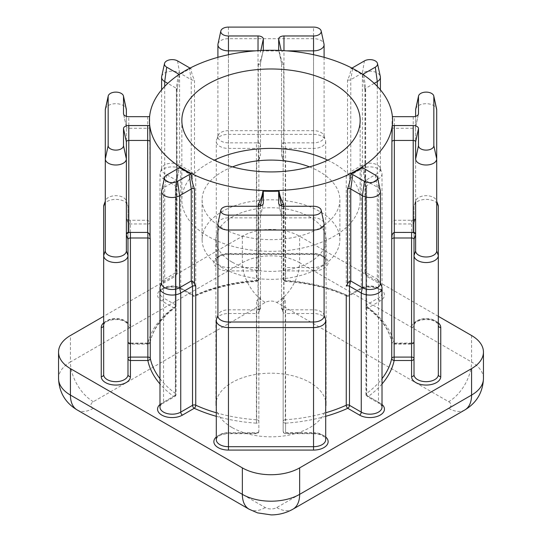 <?xml version="1.0" encoding="UTF-8"?>
<svg xmlns="http://www.w3.org/2000/svg" width="542" height="542" viewBox="0 0 542 542"><rect width="100%" height="100%" fill="white"/><g stroke="black" fill="none" stroke-linecap="round" stroke-linejoin="round"><path stroke-width="0.41" stroke-dasharray="2.71 2.03" d="M327.734 160.161A89.152 51.47 180 0 1 334.041 163.474A89.152 51.47 180 0 1 360.152 199.869A89.152 51.47 180 0 1 305.119 247.423A89.152 51.47 180 0 1 207.959 236.265A89.152 51.47 180 0 1 181.848 199.869A89.152 51.47 180 0 1 214.266 160.161M222.288 267.694A68.888 39.776 180 0 1 202.112 239.571A68.888 39.776 180 0 1 244.638 202.823A68.888 39.776 180 0 1 319.712 211.448A68.888 39.776 180 0 1 339.888 239.571A68.888 39.776 180 0 1 297.362 276.318A68.888 39.776 180 0 1 222.288 267.694M309.496 166.882A68.888 39.776 180 0 1 319.712 171.739A68.888 39.776 180 0 1 339.888 199.869A68.888 39.776 180 0 1 297.362 236.61A68.888 39.776 180 0 1 222.288 227.992A68.888 39.776 180 0 1 202.112 199.869A68.888 39.776 180 0 1 232.504 166.882M232.03 427.509A55.115 31.822 180 0 1 215.885 405.009A55.115 31.822 180 0 1 249.909 375.613A55.115 31.822 180 0 1 309.97 382.51A55.115 31.822 180 0 1 326.115 405.009A55.115 31.822 180 0 1 292.091 434.406A55.115 31.822 180 0 1 232.03 427.509M232.03 262.071A55.115 31.822 180 0 1 215.885 239.571A55.115 31.822 180 0 1 249.909 210.174A55.115 31.822 180 0 1 309.97 217.071A55.115 31.822 180 0 1 326.115 239.571A55.115 31.822 180 0 1 292.091 268.967A55.115 31.822 180 0 1 232.03 262.071M325.708 416.317A124.003 71.591 180 0 1 285.587 423.166L285.587 432.651A2.432 1.402 180 0 1 283.873 432.238A2.432 1.402 180 0 1 283.154 431.249L283.154 302.063L283.154 431.249A2.432 2.432 0 0 0 285.587 433.681L313.547 433.681L313.547 432.651L285.587 432.651L285.587 313.533L313.547 313.533A12.154 7.019 180 0 1 322.144 315.593A12.154 7.019 180 0 1 325.457 319.136M103.928 204.984A12.154 7.019 180 0 1 112.343 199.68A12.154 7.019 180 0 1 124.43 201.441A12.154 7.019 180 0 1 127.736 204.984A12.154 7.019 180 0 1 127.987 206.4L127.987 222.545A2.432 1.402 0 0 0 128.041 222.83A2.432 1.402 0 0 0 128.705 223.541A2.432 1.402 0 0 0 130.419 223.948L147.858 223.948L147.858 343.066L130.419 343.066L130.419 344.095L130.419 343.648L147.858 343.648A124.003 71.591 180 0 1 173.609 307.754L161.828 300.952A14.587 8.421 180 0 1 161.828 289.042A14.587 8.421 180 0 1 182.458 289.042L194.239 295.844A124.003 71.591 180 0 1 256.413 280.973L256.413 270.905L228.453 270.905A14.587 8.421 180 0 1 213.86 262.484A14.587 8.421 180 0 1 228.453 254.062L313.547 254.062A14.587 8.421 180 0 1 323.865 256.529A14.587 8.421 180 0 1 327.029 265.709A14.587 8.421 180 0 1 313.547 270.905L313.547 267.518A12.154 7.019 0 0 0 325.708 260.499A12.154 7.019 0 0 0 322.144 255.539A12.154 7.019 0 0 0 313.547 253.48L228.453 253.48A12.154 7.019 0 0 0 216.292 260.499A12.154 7.019 0 0 0 228.453 267.518L256.413 267.518L256.413 270.905A2.432 1.985 -0 0 0 258.846 268.92L258.846 149.809L258.846 268.92A2.432 1.402 180 0 0 256.413 267.518L256.413 148.406L228.453 148.406A12.154 7.019 180 0 1 216.292 141.387A12.154 7.019 180 0 1 216.543 139.965A12.154 7.019 180 0 1 228.453 134.369L313.547 134.369A12.154 7.019 180 0 1 322.144 136.421A12.154 7.019 180 0 1 325.457 139.965A12.154 7.019 180 0 1 325.708 141.387A12.154 7.019 180 0 1 313.547 148.406L285.587 148.406A2.432 1.402 0 0 0 283.154 149.809L283.154 278.988L283.154 149.809L281.535 145.175A4.051 2.337 180 0 1 285.587 142.837L313.547 142.837A10.535 6.084 0 0 0 324.089 136.753A10.535 6.084 0 0 0 323.872 135.52A10.535 6.084 0 0 0 321 132.451A10.535 6.084 0 0 0 313.547 130.669L228.453 130.669A10.535 6.084 0 0 0 218.128 135.52A10.535 6.084 0 0 0 217.911 136.753A10.535 6.084 0 0 0 228.453 142.837L258.033 142.837L258.033 50.853L255.357 50.853M313.547 270.905L285.587 270.905L285.587 280.973A124.003 71.591 180 0 1 347.761 295.844L359.542 289.042A14.587 8.421 180 0 1 380.172 289.042A14.587 8.421 180 0 1 380.172 300.952L368.391 307.754A124.003 71.591 180 0 1 394.142 343.648L394.142 343.066A2.432 1.402 180 0 1 392.422 342.652A2.432 1.402 180 0 1 391.731 341.826A121.571 70.189 0 0 0 366.48 306.637L366.48 187.525L365.484 185.405L365.484 90.182L364.522 87.465L362.49 74.898A121.571 70.189 0 0 0 356.961 71.49A121.571 70.189 0 0 0 351.06 68.299C350.559 72.791 349.373 76.625 347.503 79.803A2.432 1.402 0 0 0 350.755 79.708L362.408 72.974A10.535 6.084 180 0 1 377.307 72.974A10.535 6.084 180 0 1 380.315 76.517M283.154 278.988A2.432 1.985 -0 0 0 285.587 280.973L285.302 280.383A2.432 1.402 180 0 1 283.873 279.984A2.432 1.402 180 0 1 283.154 278.988A2.432 2.432 0 0 0 285.424 281.413C308.249 283.053 328.696 287.938 346.751 296.067A2.432 1.226 -65.5 0 1 346.257 294.963A121.571 70.189 0 0 0 285.302 280.383L285.302 161.265L283.717 159.775L283.717 64.552L281.738 61.117L279.076 51.084A121.571 70.189 0 0 0 262.924 51.084C262.24 55.86 260.695 60.345 258.283 64.552A2.432 1.402 0 0 0 260.445 63.326A2.432 1.402 0 0 0 260.465 63.15L260.465 155.134L260.465 63.15L263.216 50.413M281.535 205.926L281.535 216.454A2.432 1.402 0 0 0 281.555 216.624A2.432 1.402 0 0 0 282.247 217.444A2.432 1.402 0 0 0 283.967 217.857L313.547 217.857A10.535 6.084 180 0 1 321 219.639A10.535 6.084 180 0 1 324.001 223.182M126.367 116.34L126.367 126.869A2.432 1.402 0 0 0 126.388 127.038A2.432 1.402 0 0 0 127.079 127.858A2.432 1.402 0 0 0 128.8 128.271L147.675 128.271A2.432 1.402 0 0 0 150.087 127.038A2.432 1.402 0 0 0 150.093 127.011L150.093 127.038M105.378 109.03A10.535 6.084 180 0 1 112.418 104.03A10.535 6.084 180 0 1 123.285 105.487A10.535 6.084 180 0 1 126.286 109.03M286.643 50.853L283.967 50.853L283.967 142.837A2.432 1.402 0 0 0 281.535 144.24L281.535 63.15A2.432 1.402 0 0 0 281.555 63.326A2.432 1.402 0 0 0 282.247 64.146A2.432 1.402 0 0 0 283.717 64.552M217.999 44.01A10.535 6.084 180 0 1 228.453 38.685L313.547 38.685A10.535 6.084 180 0 1 321 40.467A10.535 6.084 180 0 1 324.001 44.01M260.465 205.553L260.465 297.538L259.753 297.619L258.283 299.38L258.283 206.265M278.839 203.968L281.535 216.454L281.535 308.432A2.432 1.402 0 0 0 282.247 309.428A2.432 1.402 0 0 0 283.967 309.841L283.967 206.272M123.671 114.382L126.367 126.869L126.367 218.853A2.432 1.402 0 0 0 127.079 219.842A2.432 1.402 0 0 0 128.8 220.255L130.419 220.255A4.051 2.337 180 0 1 127.553 219.571A4.051 2.337 180 0 1 126.455 218.385A4.051 2.337 180 0 1 126.367 217.911L126.367 201.773A10.535 6.084 0 0 0 126.15 200.54A10.535 6.084 0 0 0 123.285 197.471A10.535 6.084 0 0 0 112.811 195.947A10.535 6.084 0 0 0 105.514 200.54A10.535 6.084 0 0 0 105.297 201.773L105.297 250.905M324.089 315.925A10.535 6.084 0 0 0 323.872 314.692A10.535 6.084 0 0 0 321 311.623A10.535 6.084 0 0 0 313.547 309.841L285.587 309.841A4.051 2.337 180 0 1 282.721 309.157A4.051 2.337 180 0 1 281.616 307.971A4.051 2.337 180 0 1 281.535 307.497L281.535 205.553M281.535 308.432L281.535 307.497L283.154 312.131A2.432 1.402 0 0 0 283.209 312.416A2.432 1.402 0 0 0 283.873 313.127A2.432 1.402 0 0 0 285.587 313.533L285.587 309.841L283.967 309.841M377.307 86.408L377.307 173.562A10.535 6.084 0 0 0 380.396 169.26A10.535 6.084 0 0 0 380.179 168.034A10.535 6.084 0 0 0 377.307 164.958A10.535 6.084 0 0 0 362.408 164.958L350.755 171.692L350.755 79.708L352.774 67.635M347.503 79.803L347.503 175.025L346.257 175.845A2.432 1.402 0 0 0 349.475 175.737L361.263 168.928A12.154 7.019 180 0 1 378.458 168.928A12.154 7.019 180 0 1 381.764 172.478A12.154 7.019 180 0 1 382.015 173.894A12.154 7.019 180 0 1 378.458 178.86L366.67 185.662A2.432 1.402 0 0 0 365.958 186.651A2.432 1.402 0 0 0 366.006 186.936A2.432 1.402 0 0 0 366.48 187.525M278.784 50.413L281.535 63.15L281.535 155.134L283.717 159.775M281.542 155.263L283.154 159.876A2.432 1.402 0 0 0 283.209 160.154A2.432 1.402 0 0 0 283.873 160.866A2.432 1.402 0 0 0 285.302 161.265M260.458 297.45L258.846 302.063L258.846 431.249L258.846 302.063A2.432 1.402 0 0 0 258.127 301.074A2.432 1.402 0 0 0 256.698 300.668L258.283 299.38M105.297 109.789L105.297 158.921M103.678 206.4L103.678 374.651M415.714 109.03A10.535 6.084 180 0 1 422.753 104.03A10.535 6.084 180 0 1 433.62 105.487A10.535 6.084 180 0 1 436.622 109.03M392.374 116.469A5.291 3.056 180 0 1 392.3 116.455L391.907 127.011A2.432 1.402 0 0 0 391.913 127.038L391.731 222.715A2.432 1.402 0 0 0 391.758 222.83A2.432 1.402 0 0 0 392.422 223.541A2.432 1.402 0 0 0 394.142 223.948L411.581 223.948A2.432 1.402 0 0 0 413.959 222.83A2.432 1.402 0 0 0 414.013 222.545L414.013 206.4A12.154 7.019 180 0 1 414.264 204.984A12.154 7.019 180 0 1 422.679 199.68A12.154 7.019 180 0 1 434.765 201.441A12.154 7.019 180 0 1 438.072 204.984M391.913 127.038L391.913 127.038A2.432 1.402 0 0 0 392.604 127.858A2.432 1.402 0 0 0 394.325 128.271L413.2 128.271A2.432 1.402 0 0 0 415.612 127.038A2.432 1.402 0 0 0 415.633 126.869L415.633 116.34M436.703 109.789L436.703 201.773A10.535 6.084 0 0 0 436.486 200.54A10.535 6.084 0 0 0 433.62 197.471A10.535 6.084 0 0 0 423.146 195.947A10.535 6.084 0 0 0 415.849 200.54A10.535 6.084 0 0 0 415.633 201.773L415.633 126.869L418.329 114.382M380.172 300.952A2.432 1.402 60 0 1 378.458 297.971L378.458 178.86L377.307 173.562L365.532 180.391L366.67 185.662L366.67 304.773A2.432 1.402 60 0 0 368.391 307.754A2.432 1.558 -53.8 0 1 366.954 307.727C380.85 318.079 389.122 329.556 391.758 342.151A2.432 2.432 0 0 0 394.142 344.095L411.581 344.095L411.581 343.648L394.142 343.648A2.432 1.972 -11.6 0 1 391.758 342.151A2.432 1.972 -11.6 0 1 391.731 341.826L391.731 222.715L391.961 221.929L394.325 220.255L394.325 116.686M415.633 109.789L415.633 158.921M415.633 201.773L414.013 206.4L414.013 341.663L414.013 222.545L415.633 217.911A4.051 2.337 180 0 1 415.545 218.385A4.051 2.337 180 0 1 411.581 220.255L394.325 220.255M283.717 206.265L283.717 299.38L285.302 300.668A2.432 1.402 0 0 0 283.154 302.063L281.535 297.538M362.49 167.343L363.851 174.49L365.484 178.521A2.432 1.402 0 0 0 364.942 179.402A2.432 1.402 0 0 0 364.962 179.578A2.432 1.402 0 0 0 365.654 180.398L377.307 187.125A10.535 6.084 180 0 1 380.315 190.669M365.484 178.521L365.484 273.744L366.48 274.415A2.432 1.402 0 0 0 365.958 275.289A2.432 1.402 0 0 0 366.006 275.566A2.432 1.402 0 0 0 366.67 276.278L378.458 283.08A12.154 7.019 180 0 1 381.764 286.63M392.571 121.117A121.571 70.189 0 0 0 392.3 116.455M217.999 223.182A10.535 6.084 180 0 1 228.453 217.857L258.033 217.857L258.033 309.841L228.453 309.841A10.535 6.084 0 0 0 218.128 314.692A10.535 6.084 0 0 0 217.911 315.925M258.033 309.841A2.432 1.402 0 0 0 260.465 308.432L260.465 307.497A4.051 2.337 180 0 1 260.384 307.971A4.051 2.337 180 0 1 256.413 309.841L256.413 313.533A2.432 1.402 0 0 0 258.791 312.416A2.432 1.402 0 0 0 258.846 312.131L260.465 307.497L260.465 297.538M126.367 218.853L126.367 217.911L127.987 222.545L127.987 325.518A2.432 1.985 180 0 0 130.419 327.503L130.419 343.648A2.432 1.985 180 0 1 127.987 341.663A2.432 2.432 0 0 0 130.419 344.095L147.858 344.095L147.858 343.648A2.432 1.972 11.6 0 0 150.242 342.151C152.878 329.556 161.15 318.079 175.046 307.727A2.432 1.558 53.8 0 1 173.609 307.754A2.432 1.402 -60 0 0 175.33 304.773L175.33 185.662L163.542 178.86A12.154 7.019 180 0 1 159.985 173.894A12.154 7.019 180 0 1 160.236 172.478A12.154 7.019 180 0 1 168.657 167.173A12.154 7.019 180 0 1 180.737 168.928L192.525 175.737A2.432 1.402 0 0 0 195.743 175.845L194.497 175.025L194.497 79.803C192.627 76.618 191.441 72.784 190.94 68.299A121.571 70.189 0 0 0 179.51 74.898L177.478 87.465L176.516 90.182A2.432 1.402 0 0 0 177.038 89.477A2.432 1.402 0 0 0 177.058 89.301A2.432 1.402 0 0 0 176.346 88.305L167.79 83.366M283.967 142.837L285.587 142.837L285.587 267.518L313.547 267.518L313.547 54.708M281.535 144.24L281.535 155.134M258.283 64.552L258.283 159.775L256.698 161.265A2.432 1.402 0 0 0 258.791 160.154A2.432 1.402 0 0 0 258.846 159.876L260.465 155.134M176.516 90.182L176.516 185.405L175.52 187.525A2.432 1.402 0 0 0 175.994 186.936A2.432 1.402 0 0 0 176.042 186.651A2.432 1.402 0 0 0 175.33 185.662L176.468 180.391L176.346 88.305L178.196 75.114M127.987 341.663A2.432 1.402 180 0 0 128.705 342.652A2.432 1.402 180 0 0 130.419 343.066L130.419 220.255L147.858 220.269L147.858 223.948A2.432 1.402 0 0 0 150.242 222.83A2.432 1.402 0 0 0 150.269 222.715L149.7 116.455A121.571 70.189 0 0 0 149.429 121.117M175.52 187.525L175.52 306.637A121.571 70.189 0 0 0 150.269 341.826L150.269 222.715L147.858 220.269M160.236 286.63A12.154 7.019 180 0 1 163.542 283.08L175.33 276.278A2.432 1.402 0 0 0 175.994 275.566A2.432 1.402 0 0 0 176.042 275.289A2.432 1.402 0 0 0 175.52 274.415L176.516 273.744L176.516 178.521L178.149 174.49L179.51 167.343M126.367 250.905L126.367 141.841M260.465 144.24A2.432 1.402 0 0 0 258.033 142.837M256.413 142.837A4.051 2.337 180 0 1 260.465 145.175L258.846 149.809A2.432 1.402 0 0 0 256.413 148.406L256.413 142.837M438.322 316.325L299.651 236.265A40.521 23.394 0 0 0 242.349 236.265L103.678 316.325M415.633 141.841L415.633 250.905M413.2 116.686L413.2 220.255L411.581 220.255L411.581 343.066L394.142 343.066L394.142 220.269M413.2 220.255A2.432 1.402 0 0 0 415.633 218.853M438.322 206.4L438.322 255.533M414.013 239.395L414.013 374.651M438.322 374.651L438.322 325.518A12.154 7.019 0 0 0 434.765 320.559A12.154 7.019 0 0 0 421.513 319.035A12.154 7.019 0 0 0 414.013 325.518C414.366 319.631 428.837 317.68 435.267 321.67C437.231 322.836 438.248 324.123 438.322 325.518M380.396 283.412A10.535 6.084 0 0 0 380.179 282.186A10.535 6.084 0 0 0 377.307 279.11L365.654 272.382L365.654 180.398L363.635 168.332M365.484 273.744L364.942 272.463L365.654 272.382M127.987 374.651L127.987 239.395M126.367 109.789L126.367 201.773L127.987 206.4L127.987 325.518A12.154 7.019 0 0 0 124.43 320.559A12.154 7.019 0 0 0 111.178 319.035A12.154 7.019 0 0 0 103.678 325.518C104.03 319.631 118.502 317.68 124.931 321.67C126.896 322.836 127.919 324.123 127.987 325.518M216.543 319.136A12.154 7.019 180 0 1 228.453 313.533L256.413 313.533L256.413 423.166A124.003 71.591 180 0 1 216.292 416.317M362.49 74.898A5.291 3.056 180 0 1 362.855 74.478M351.88 68.055A5.291 3.056 180 0 1 351.06 68.299M374.21 83.366L365.654 88.305A2.432 1.402 0 0 0 364.942 89.301A2.432 1.402 0 0 0 364.962 89.477A2.432 1.402 0 0 0 365.484 90.182M279.076 51.084A5.291 3.056 180 0 1 278.744 50.413M263.256 50.413A5.291 3.056 180 0 1 262.924 51.084M190.94 68.299A5.291 3.056 180 0 1 190.12 68.055M179.145 74.478A5.291 3.056 180 0 1 179.51 74.898M161.685 76.517A10.535 6.084 180 0 1 168.725 71.524A10.535 6.084 180 0 1 179.592 72.974L191.245 79.708A2.432 1.402 0 0 0 194.497 79.803M177.573 60.907L179.592 72.974L179.592 164.958L191.38 171.78L194.497 175.025M191.38 171.78L192.525 175.737L192.525 294.848L180.737 288.046L180.737 168.928L179.592 164.958A10.535 6.084 0 0 0 169.118 163.433A10.535 6.084 0 0 0 161.821 168.034A10.535 6.084 0 0 0 161.604 169.26A10.535 6.084 0 0 0 164.693 173.562L176.346 180.29M161.685 190.669A10.535 6.084 180 0 1 164.693 187.125L176.346 180.398A2.432 1.402 0 0 0 177.038 179.578A2.432 1.402 0 0 0 177.058 179.402A2.432 1.402 0 0 0 176.516 178.521M166.712 175.059L164.693 187.125L164.693 279.11L176.468 272.321L177.058 272.463L176.516 273.744M176.468 272.321L175.33 276.278L175.33 395.396L163.542 402.198L163.542 283.08L164.693 279.11A10.535 6.084 0 0 0 161.821 282.186A10.535 6.084 0 0 0 161.604 283.412M260.465 308.432L260.465 205.926M258.283 159.775L260.458 155.263M347.503 175.025L350.755 171.692M365.532 180.391L364.942 182.356L365.484 185.405M176.516 185.405L177.058 182.356L176.468 180.391M283.717 299.38C282.761 297.917 282.043 297.273 281.542 297.45M260.837 50.514L260.465 52.256A2.432 1.402 0 0 0 258.033 50.853L258.033 50.67M283.967 50.67L283.967 50.853A2.432 1.402 0 0 0 281.535 52.256L281.163 50.514M258.033 206.272L258.033 217.857A2.432 1.402 0 0 0 260.445 216.624A2.432 1.402 0 0 0 260.465 216.454L263.161 203.968M285.587 270.905L285.587 267.518A2.432 1.402 180 0 0 283.873 267.931A2.432 1.402 180 0 0 283.154 268.92A2.432 1.985 -0 0 0 285.587 270.905M258.846 278.988A2.432 1.985 -0 0 1 256.413 280.973L256.576 281.413A2.432 2.432 0 0 0 258.846 278.988A2.432 1.402 180 0 1 258.127 279.984A2.432 1.402 180 0 1 256.698 280.383L256.576 281.413C233.751 283.053 213.304 287.938 195.249 296.067A2.432 1.226 65.5 0 1 194.239 295.844A2.432 1.402 120 0 1 193.027 295.966A2.432 2.432 0 0 0 195.249 296.067A2.432 1.226 65.5 0 0 195.743 294.963L195.743 175.845M175.52 306.637A2.432 1.558 53.8 0 1 175.046 307.727A2.432 2.432 0 0 0 176.042 305.769A2.432 1.402 180 0 1 175.52 306.637M150.269 341.826A2.432 1.972 11.6 0 1 150.242 342.151A2.432 2.432 0 0 1 147.858 344.095L147.858 343.066A2.432 1.402 180 0 0 149.578 342.652A2.432 1.402 180 0 0 150.269 341.826M414.013 341.663A2.432 2.432 0 0 1 411.581 344.095L411.581 343.066A2.432 1.402 180 0 0 413.295 342.652A2.432 1.402 180 0 0 414.013 341.663A2.432 1.985 180 0 1 411.581 343.648L411.581 327.503A14.587 8.421 180 0 1 420.585 319.726A14.587 8.421 180 0 1 436.486 321.548A14.587 8.421 180 0 1 438.322 322.849M382.015 383.966A124.003 71.591 180 0 1 368.391 396.385A2.432 1.558 53.8 0 1 366.48 393.533A121.571 70.189 0 0 0 382.015 378.689M216.292 412.767A121.571 70.189 0 0 0 256.698 419.786L256.413 423.166A2.432 1.985 -0 0 0 258.846 421.181A2.432 1.402 180 0 0 258.127 420.186A2.432 1.402 180 0 0 256.698 419.786L256.698 300.668M285.302 300.668L285.302 419.786A2.432 1.402 180 0 0 283.873 420.186A2.432 1.402 180 0 0 283.154 421.181A2.432 1.985 -0 0 0 285.587 423.166L285.302 419.786A121.571 70.189 0 0 0 325.708 412.767M258.846 431.249A2.432 1.402 180 0 1 258.127 432.238A2.432 1.402 180 0 1 256.413 432.651L228.453 432.651L228.453 433.681L256.413 433.681A2.432 2.432 0 0 0 258.846 431.249A2.432 1.985 -0 0 1 256.413 433.234L228.453 433.234A14.587 8.421 180 0 0 216.292 437.001M325.708 437.001A14.587 8.421 180 0 0 323.865 435.7A14.587 8.421 180 0 0 313.547 433.234L285.587 433.234A2.432 1.985 -0 0 1 283.154 431.249M313.547 433.234L313.547 433.681C318.926 434.203 321.962 434.921 322.653 435.822C324.617 436.994 325.634 438.275 325.708 439.67A12.154 7.019 0 0 0 322.144 434.704A12.154 7.019 0 0 0 313.547 432.651L313.547 206.272M103.678 322.849A14.587 8.421 180 0 1 126.15 321.548A14.587 8.421 180 0 1 130.419 327.503M365.958 186.651L365.958 305.769A2.432 2.432 0 0 0 366.954 307.727A2.432 1.558 -53.8 0 1 366.48 306.637A2.432 1.402 180 0 1 365.958 305.769A2.432 1.402 180 0 1 366.67 304.773L378.458 297.971A12.154 7.019 0 0 0 382.015 293.012A12.154 7.019 0 0 0 378.458 288.046A12.154 7.019 0 0 0 361.263 288.046L349.475 294.848L349.475 175.737L350.62 171.78M128.8 220.255L128.8 116.686M359.542 289.042A2.432 1.402 -120 0 0 360.762 289.157A2.432 1.402 -120 0 0 361.263 288.046L361.263 168.928L362.408 164.958L362.408 72.974L364.427 60.907M313.547 254.062L313.547 27.1M366.48 274.415L366.48 393.533A2.432 1.402 180 0 0 365.958 394.4A2.432 2.432 0 0 0 367.171 396.507A2.432 1.402 -60 0 1 366.67 395.396L366.67 276.278L365.532 272.321M346.257 175.845L346.257 286.095M256.698 161.265L256.698 280.383A121.571 70.189 0 0 0 195.743 294.963A2.432 1.402 180 0 1 192.525 294.848A2.432 1.402 120 0 0 193.027 295.966L181.238 289.157A2.432 1.402 120 0 0 182.458 289.042M159.985 378.689A121.571 70.189 0 0 0 175.52 393.533L175.52 274.415M159.985 404.488A14.587 8.421 180 0 1 161.828 403.187L173.609 396.385A124.003 71.591 180 0 1 159.985 383.966M380.172 403.187A2.432 1.402 -60 0 1 378.96 403.309L367.171 396.507A2.432 1.402 -60 0 0 368.391 396.385L380.172 403.187A14.587 8.421 180 0 1 382.015 404.488M471.581 335.525L471.581 361.995L299.651 262.735L299.651 236.265M242.349 236.265L242.349 262.735L70.419 361.995L70.419 335.525M448.661 401.703A8.103 4.682 180 0 1 448.661 408.322L276.732 507.583A8.103 4.682 180 0 1 265.268 507.583L93.339 408.322A8.103 4.682 180 0 1 93.339 401.703L265.268 302.443A8.103 4.682 180 0 1 276.732 302.443L448.661 401.703A32.418 18.719 120 0 0 471.581 361.995A40.521 23.394 0 0 1 483.45 378.54M93.339 401.703A32.418 18.719 -120 0 1 70.419 361.995A40.521 23.394 0 0 0 58.55 378.54M276.732 302.443A32.418 18.719 120 0 0 299.651 262.735A40.521 23.394 0 0 0 242.349 262.735A32.418 18.719 60 0 0 265.268 302.443M77.133 409.928A32.418 18.719 120 0 0 93.339 408.322M249.063 509.189A32.418 18.719 120 0 0 265.268 507.583M292.937 509.189A32.418 18.719 60 0 1 276.732 507.583M448.661 408.322A32.418 18.719 -120 0 0 464.867 409.928M375.288 175.059L377.307 187.125L377.307 279.11L378.458 283.08L378.458 402.198L366.67 395.396A2.432 1.402 180 0 1 365.958 394.4L365.958 275.289M382.015 407.157A12.154 7.019 0 0 0 378.458 402.198A2.432 1.402 -60 0 0 378.96 403.309C380.924 404.481 381.947 405.768 382.015 407.157M228.453 27.1L228.453 254.062M228.453 54.708L228.453 270.905M164.693 86.408L164.693 173.562L163.542 178.86L163.542 297.971L175.33 304.773A2.432 1.402 180 0 1 176.042 305.769L176.042 186.651M159.985 173.894L159.985 293.012C160.317 287.138 174.809 285.167 181.238 289.157A2.432 1.402 120 0 1 180.737 288.046A12.154 7.019 0 0 0 167.492 286.522A12.154 7.019 0 0 0 159.985 293.012A12.154 7.019 0 0 0 163.542 297.971A2.432 1.402 -60 0 1 161.828 300.952M228.453 206.272L228.453 432.651A12.154 7.019 0 0 0 216.292 439.67C216.57 438.18 217.322 437.069 218.541 436.337C219.598 435.687 221.38 434.047 228.453 433.681L228.453 433.234M176.042 275.289L176.042 394.4A2.432 2.432 0 0 1 174.829 396.507A2.432 1.402 60 0 1 173.609 396.385A2.432 1.558 -53.8 0 0 175.52 393.533A2.432 1.402 180 0 1 176.042 394.4A2.432 1.402 180 0 1 175.33 395.396A2.432 1.402 60 0 1 174.829 396.507L163.04 403.309A2.432 1.402 60 0 0 163.542 402.198A12.154 7.019 0 0 0 159.985 407.157C160.053 405.768 161.076 404.481 163.04 403.309A2.432 1.402 60 0 1 161.828 403.187M363.804 75.114L365.654 88.305L365.654 180.29M189.226 67.635L191.245 79.708L191.245 171.692M147.675 116.686L147.675 220.255M178.365 168.332L176.346 180.398L176.346 272.382M382.015 173.894L382.015 293.012C381.914 291.582 380.897 290.295 378.96 289.157C372.889 286.352 366.826 286.352 360.762 289.157L348.973 295.966A2.432 2.432 0 0 1 346.751 296.067A2.432 1.226 -65.5 0 0 347.761 295.844A2.432 1.402 -120 0 0 348.973 295.966A2.432 1.402 -120 0 0 349.475 294.848A2.432 1.402 180 0 1 346.257 294.963M411.581 327.503A2.432 1.985 180 0 0 414.013 325.518M181.848 120.453L181.848 199.869M202.112 199.869L202.112 239.571M215.885 239.571L215.885 405.009M325.708 141.387L325.708 260.499C325.634 259.103 324.617 257.823 322.653 256.651C321.962 255.749 318.926 255.038 313.547 254.51L228.453 254.51C221.38 254.875 219.598 256.515 218.541 257.165C217.322 257.904 216.57 259.015 216.292 260.499L216.292 141.387M105.514 200.54L105.297 201.15M415.849 200.54L414.264 204.984M413.959 222.83L415.545 218.385M436.486 200.54L436.703 201.15M366.006 275.566L365.01 272.775M380.179 282.186L380.396 282.788M364.942 179.402L364.942 272.463M415.612 127.038L418.451 114.01M364.962 179.578L363.851 174.49M380.396 89.837L380.396 169.26M217.911 57.31L217.911 136.753M324.089 57.31L324.089 136.753M161.604 89.837L161.604 169.26M258.791 160.154L260.262 156.049M218.128 135.52L216.543 139.965M323.872 135.52L325.457 139.965M283.209 160.154L281.738 156.049M380.179 168.034L381.764 172.478M366.006 186.936L365.721 186.13M126.15 200.54L127.736 204.984M128.041 222.83L126.455 218.385M175.994 186.936L176.279 186.13M161.821 168.034L160.236 172.478M283.209 312.416L281.616 307.971M323.872 314.692L324.089 315.302M218.128 314.692L217.911 315.302M258.791 312.416L260.384 307.971M161.821 282.186L161.604 282.788M175.994 275.566L176.99 272.775M364.942 89.301L364.942 182.356M177.058 89.301L177.058 182.356M177.058 179.402L177.058 272.463M260.445 63.326L263.283 50.298M281.555 63.326L278.717 50.298M364.962 89.477L364.522 87.465M126.388 127.038L123.549 114.01M177.038 89.477L177.478 87.465M281.555 216.624L278.717 203.596M260.445 216.624L263.283 203.596M177.038 179.578L178.149 174.49M326.115 239.571L326.115 405.009M339.888 199.869L339.888 239.571M360.152 120.453L360.152 199.869"/><path stroke-width="0.81" d="M214.266 160.161A89.152 51.47 180 0 1 327.734 160.161M334.041 84.057A89.152 51.47 0 0 0 236.881 72.906A89.152 51.47 0 0 0 181.848 120.453A89.152 51.47 0 0 0 207.959 156.855A89.152 51.47 0 0 0 305.119 168.006A89.152 51.47 0 0 0 360.152 120.453A89.152 51.47 0 0 0 334.041 84.057M232.504 166.882A68.888 39.776 180 0 1 309.496 166.882M260.465 205.926L260.465 205.553A2.432 1.402 0 0 0 259.753 204.558A2.432 1.402 0 0 0 258.283 204.158C260.695 200.222 262.24 195.886 262.924 191.15A5.291 3.056 180 0 1 263.324 192.315L263.324 203.216A5.291 3.056 180 0 1 263.283 203.596A5.291 3.056 180 0 1 258.033 206.272L228.453 206.272A7.676 4.431 0 0 0 220.831 210.147A7.676 4.431 0 0 0 228.453 215.133L313.547 215.133A7.676 4.431 0 0 0 321.169 210.147A7.676 4.431 0 0 0 318.981 207.566A7.676 4.431 0 0 0 313.547 206.272L283.967 206.272A5.291 3.056 180 0 1 280.228 205.377A5.291 3.056 180 0 1 278.717 203.596A5.291 3.056 180 0 1 278.676 203.216L278.676 192.315A5.291 3.056 180 0 1 279.076 191.15C279.76 195.892 281.305 200.228 283.717 204.158A2.432 1.402 0 0 0 281.535 205.553L281.535 205.926M149.626 116.469A5.291 3.056 180 0 1 147.675 116.686L128.8 116.686A5.291 3.056 180 0 1 125.06 115.792A5.291 3.056 180 0 1 123.549 114.01A5.291 3.056 180 0 1 123.508 113.63L123.508 96.551A7.676 4.431 0 0 0 123.454 96.002A7.676 4.431 0 0 0 121.259 93.42A7.676 4.431 0 0 0 113.346 92.357A7.676 4.431 0 0 0 108.217 96.002A7.676 4.431 0 0 0 108.156 96.551L108.156 145.683A7.676 4.431 0 0 0 115.832 150.114A7.676 4.431 0 0 0 123.508 145.683L123.508 128.603A5.291 3.056 180 0 1 128.8 125.548L147.675 125.548A5.291 3.056 180 0 1 149.7 125.785L150.093 141.692A2.432 1.402 0 0 0 149.396 140.845A2.432 1.402 0 0 0 147.675 140.439L128.8 140.439A2.432 1.402 0 0 0 126.367 141.841L126.367 250.905A10.535 6.084 0 0 1 115.832 256.989A10.535 6.084 0 0 1 105.297 250.905L105.297 158.921L105.297 201.773L103.678 206.4A12.154 7.019 180 0 1 103.928 204.984L105.297 201.15M123.508 145.683L126.367 158.921A10.535 6.084 180 0 1 115.832 165.005A10.535 6.084 180 0 1 105.297 158.921L105.297 109.789A10.535 6.084 180 0 1 105.378 109.03L108.217 96.002M362.855 74.478A5.291 3.056 180 0 1 363.635 73.908L375.288 67.174A7.676 4.431 0 0 0 377.476 63.489A7.676 4.431 0 0 0 375.288 60.907A7.676 4.431 0 0 0 364.427 60.907L352.774 67.635A5.291 3.056 180 0 1 351.88 68.055M278.744 50.413A5.291 3.056 180 0 1 278.717 50.298A5.291 3.056 180 0 1 278.676 49.918L278.676 39.017A5.291 3.056 180 0 1 283.967 35.968L313.547 35.968A7.676 4.431 0 0 0 321.169 30.982A7.676 4.431 0 0 0 318.981 28.401A7.676 4.431 0 0 0 313.547 27.1L228.453 27.1A7.676 4.431 0 0 0 220.831 30.982A7.676 4.431 0 0 0 228.453 35.968L258.033 35.968A5.291 3.056 180 0 1 263.324 39.017L263.324 49.918A5.291 3.056 180 0 1 263.283 50.298A5.291 3.056 180 0 1 263.256 50.413M150.093 141.692L150.093 236.915L149.396 233.9L147.675 232.423L147.675 125.548M150.093 236.915L150.269 239.225A2.432 1.402 0 0 0 149.578 238.399A2.432 1.402 0 0 0 147.858 237.985L130.419 237.985A2.432 1.402 0 0 0 127.987 239.395L127.987 374.651A2.432 1.985 180 0 0 130.419 376.636A14.587 8.421 180 0 1 115.832 385.057A14.587 8.421 180 0 1 101.246 376.636L101.246 327.503A14.587 8.421 180 0 1 103.678 322.849M433.783 96.002L436.622 109.03A10.535 6.084 180 0 1 436.703 109.789L436.703 158.921A10.535 6.084 180 0 1 426.168 165.005A10.535 6.084 180 0 1 415.633 158.921L415.633 141.841A2.432 1.402 0 0 0 413.2 140.439L394.325 140.439A2.432 1.402 0 0 0 391.907 141.692L392.3 125.785A5.291 3.056 180 0 1 394.325 125.548L413.2 125.548A5.291 3.056 180 0 1 418.492 128.603L418.492 145.683A7.676 4.431 0 0 0 426.168 150.114A7.676 4.431 0 0 0 433.844 145.683L433.844 96.551A7.676 4.431 0 0 0 433.783 96.002A7.676 4.431 0 0 0 431.595 93.42A7.676 4.431 0 0 0 423.675 92.357A7.676 4.431 0 0 0 418.546 96.002A7.676 4.431 0 0 0 418.492 96.551L418.492 113.63A5.291 3.056 180 0 1 418.451 114.01A5.291 3.056 180 0 1 413.2 116.686L394.325 116.686A5.291 3.056 180 0 1 392.374 116.469M415.633 116.34L415.633 109.789A10.535 6.084 180 0 1 415.714 109.03L418.546 96.002M415.633 201.773L415.633 250.905A10.535 6.084 0 0 0 426.168 256.989A10.535 6.084 0 0 0 436.703 250.905L436.703 201.773L438.322 206.4L438.322 325.518A2.432 1.985 0 0 0 440.754 327.503L440.754 376.636A14.587 8.421 180 0 1 426.168 385.057A14.587 8.421 180 0 1 411.581 376.636L411.581 360.491A2.432 1.985 180 0 0 414.013 358.506A2.432 1.402 180 0 0 411.581 357.103L411.581 237.985L394.142 237.985A2.432 1.402 0 0 0 391.731 239.225L391.907 141.692M185.039 170.086A121.571 70.189 0 0 0 317.524 185.303A121.571 70.189 0 0 0 392.571 120.453A121.571 70.189 0 0 0 356.961 70.826A121.571 70.189 0 0 0 224.476 55.609A121.571 70.189 0 0 0 149.429 120.453A121.571 70.189 0 0 0 185.039 170.086M164.524 177.641A7.676 4.431 0 0 1 166.712 175.059L178.365 168.332A5.291 3.056 180 0 0 179.51 167.343A121.571 70.189 0 0 0 185.039 170.75A121.571 70.189 0 0 0 190.94 173.935C191.441 178.962 192.627 183.948 194.497 188.901A2.432 1.402 0 0 0 191.245 189.002L179.592 195.73A10.535 6.084 180 0 1 168.108 197.051A10.535 6.084 180 0 1 161.604 191.428A10.535 6.084 180 0 1 161.685 190.669L164.524 177.641A7.676 4.431 0 0 0 168.765 182.173A7.676 4.431 0 0 0 177.573 181.326L189.226 174.599A5.291 3.056 180 0 1 190.94 173.935M194.497 188.901L194.497 284.123L195.743 286.095A2.432 1.402 0 0 0 192.525 286.203L180.737 293.005A12.154 7.019 180 0 1 167.492 294.53A12.154 7.019 180 0 1 159.985 288.046A12.154 7.019 180 0 1 160.236 286.63L161.604 282.788M262.924 191.15A121.571 70.189 0 0 0 279.076 191.15M380.396 282.788L381.764 286.63A12.154 7.019 180 0 1 382.015 288.046A12.154 7.019 180 0 1 374.508 294.53A12.154 7.019 180 0 1 361.263 293.005L349.475 286.203A2.432 1.402 0 0 0 346.257 286.095L347.503 284.123L347.503 188.901C349.373 183.941 350.559 178.955 351.06 173.935A121.571 70.189 0 0 0 362.49 167.343A5.291 3.056 180 0 0 363.635 168.332L375.288 175.059A7.676 4.431 0 0 1 377.476 177.641L380.315 190.669A10.535 6.084 180 0 1 380.396 191.428A10.535 6.084 180 0 1 373.892 197.051A10.535 6.084 180 0 1 362.408 195.73L350.755 189.002A2.432 1.402 0 0 0 347.503 188.901M392.3 125.785A121.571 70.189 0 0 0 392.571 121.117L392.571 120.453M149.429 120.453L149.429 121.117A121.571 70.189 0 0 0 149.7 125.785M128.8 125.548L128.8 232.423L147.675 232.423M128.8 232.423A2.432 1.402 0 0 0 126.367 233.826M127.987 239.395L126.367 234.761A4.051 2.337 180 0 1 130.419 232.423L130.419 376.636M103.678 316.325L70.419 335.525A40.521 23.394 0 0 0 58.55 352.07A40.521 23.394 0 0 0 70.419 368.614L242.349 467.875A40.521 23.394 0 0 0 299.651 467.875L471.581 368.614A40.521 23.394 0 0 0 483.45 352.07A40.521 23.394 0 0 0 471.581 335.525L438.322 316.325M415.633 233.826A2.432 1.402 0 0 0 413.2 232.423L411.581 232.423A4.051 2.337 180 0 1 415.633 234.761L414.013 239.395A2.432 1.402 0 0 0 411.581 237.985L411.581 232.423L394.142 232.443C392.571 233.446 391.825 234.937 391.907 236.915M436.703 201.15L438.072 204.984A12.154 7.019 180 0 1 438.322 206.4M415.633 250.905L414.013 255.533L414.013 374.651A12.154 7.019 0 0 0 426.168 381.67A12.154 7.019 0 0 0 438.322 374.651L438.322 255.533A12.154 7.019 180 0 1 426.168 262.552A12.154 7.019 180 0 1 414.013 255.533L414.013 239.395M351.06 173.935A5.291 3.056 180 0 1 352.774 174.599L364.427 181.326A7.676 4.431 0 0 0 373.235 182.173A7.676 4.431 0 0 0 377.476 177.641M364.427 181.326L362.408 195.73L362.408 287.714L350.62 280.932C349.163 281.217 348.127 282.28 347.503 284.123M350.62 280.932L349.475 286.203L349.475 405.321L361.263 412.123L361.263 293.005L362.408 287.714A10.535 6.084 0 0 0 373.892 289.035A10.535 6.084 0 0 0 380.396 283.412L380.396 191.428M433.844 145.683L436.703 158.921L436.703 250.905L438.322 255.533M126.367 250.905L127.987 255.533A12.154 7.019 180 0 1 115.832 262.552A12.154 7.019 180 0 1 103.678 255.533L103.678 374.651A12.154 7.019 0 0 0 115.832 381.67A12.154 7.019 0 0 0 127.987 374.651M105.297 250.905L103.678 255.533L103.678 206.4M324.089 315.302L325.457 319.136A12.154 7.019 180 0 1 325.708 320.552A12.154 7.019 180 0 1 313.547 327.571L228.453 327.571A12.154 7.019 180 0 1 216.292 320.552A12.154 7.019 180 0 1 216.543 319.136L217.911 315.302M377.476 63.489L380.315 76.517A10.535 6.084 180 0 1 380.396 77.276A10.535 6.084 180 0 1 377.307 81.578L374.21 83.366M255.357 50.853L228.453 50.853A10.535 6.084 180 0 1 217.911 44.769A10.535 6.084 180 0 1 217.999 44.01L220.831 30.982M321.169 30.982L324.001 44.01A10.535 6.084 180 0 1 324.089 44.769A10.535 6.084 180 0 1 313.547 50.853L286.643 50.853M190.12 68.055A5.291 3.056 180 0 1 189.226 67.635L177.573 60.907A7.676 4.431 0 0 0 169.653 59.85A7.676 4.431 0 0 0 164.524 63.489A7.676 4.431 0 0 0 166.712 67.174L178.365 73.908A5.291 3.056 180 0 1 179.145 74.478M167.79 83.366L164.693 81.578A10.535 6.084 180 0 1 161.604 77.276A10.535 6.084 180 0 1 161.685 76.517L164.524 63.489M123.454 96.002L126.286 109.03A10.535 6.084 180 0 1 126.367 109.789L126.367 116.34M161.604 191.428L161.604 283.412A10.535 6.084 0 0 0 168.108 289.035A10.535 6.084 0 0 0 179.592 287.714L191.245 280.986L191.245 189.002L189.226 174.599M321.169 210.147L324.001 223.182A10.535 6.084 180 0 1 324.089 223.941A10.535 6.084 180 0 1 313.547 230.018L228.453 230.018A10.535 6.084 180 0 1 217.911 223.941A10.535 6.084 180 0 1 217.999 223.182L220.831 210.147M217.911 223.941L217.911 315.925A10.535 6.084 0 0 0 228.453 322.002L313.547 322.002A10.535 6.084 0 0 0 324.089 315.925L324.089 223.941M194.497 284.123C193.88 282.287 192.844 281.223 191.38 280.932L191.245 280.986M150.269 239.225L150.269 358.343A2.432 1.402 180 0 0 149.578 357.517A2.432 1.402 180 0 0 147.858 357.103L130.419 357.103A2.432 1.402 180 0 0 128.705 357.517A2.432 1.402 180 0 0 127.987 358.506A2.432 1.985 180 0 0 130.419 360.491L147.858 360.491L147.858 232.443M382.015 383.966A124.003 71.591 180 0 0 394.142 360.491L411.581 360.491L411.581 357.103L394.142 357.103L394.142 360.491A2.432 1.972 11.6 0 1 391.731 358.343L391.731 239.225M159.985 378.689A121.571 70.189 0 0 1 150.269 358.343A2.432 1.972 -11.6 0 1 147.858 360.491A124.003 71.591 180 0 0 159.985 383.966M382.015 404.488A14.587 8.421 180 0 1 379.095 415.667A14.587 8.421 180 0 1 359.542 415.104L347.761 408.295A2.432 1.226 65.5 0 1 346.257 405.213L346.257 294.963M325.708 437.001A14.587 8.421 180 0 1 326.406 445.639A14.587 8.421 180 0 1 313.547 450.077L313.547 446.689A12.154 7.019 0 0 0 325.708 439.67L325.708 320.552M438.322 322.849A14.587 8.421 180 0 1 440.754 327.503M105.297 109.789L108.156 96.551M103.678 325.518L103.678 325.518A2.432 1.985 -0 0 1 101.246 327.503M415.633 109.789L418.492 96.551M195.743 286.095L195.743 405.213A121.571 70.189 0 0 0 216.292 412.767M258.283 206.265L258.283 204.158M283.717 204.158L283.717 206.265M325.708 412.767A121.571 70.189 0 0 0 346.257 405.213A2.432 1.402 180 0 1 349.475 405.321A2.432 1.402 120 0 1 347.761 408.295A124.003 71.591 180 0 1 325.708 416.317M382.015 378.689A121.571 70.189 0 0 0 391.731 358.343A2.432 1.402 180 0 1 392.422 357.517A2.432 1.402 180 0 1 394.142 357.103L394.142 232.443M313.547 450.077L228.453 450.077A14.587 8.421 180 0 1 215.594 445.639A14.587 8.421 180 0 1 216.292 437.001M216.292 416.317A124.003 71.591 180 0 1 194.239 408.295L182.458 415.104A14.587 8.421 180 0 1 162.905 415.667A14.587 8.421 180 0 1 159.985 404.488M70.419 368.614L70.419 395.084L242.349 494.345L242.349 467.875M299.651 467.875L299.651 494.345L471.581 395.084L471.581 368.614M249.063 509.189A32.418 18.719 120 0 1 242.349 494.345A40.521 23.394 0 0 0 299.651 494.345A32.418 18.719 60 0 1 292.937 509.189C286.196 512.969 278.954 514.873 271.224 514.9L257.518 512.874L249.063 509.189L77.133 409.928C65.338 402.821 59.146 392.361 58.55 378.54A40.521 23.394 0 0 0 70.419 395.084A32.418 18.719 120 0 0 77.133 409.928M471.581 395.084A40.521 23.394 0 0 0 483.45 378.54C482.854 392.361 476.662 402.821 464.867 409.928A32.418 18.719 -120 0 0 471.581 395.084M359.542 415.104A2.432 1.402 120 0 0 361.263 412.123A12.154 7.019 0 0 0 374.508 413.648A12.154 7.019 0 0 0 382.015 407.157L382.015 288.046M352.774 174.599L350.755 189.002L350.755 280.986M413.2 232.423L413.2 125.548M394.325 125.548L394.325 232.423M418.329 114.382L418.492 113.63M436.703 109.789L433.844 96.551M415.633 158.921L418.492 145.683M415.633 141.841L418.492 128.603M313.547 215.133L313.547 446.689L228.453 446.689L228.453 450.077M216.292 320.552L216.292 439.67A12.154 7.019 0 0 0 228.453 446.689L228.453 215.133M177.573 181.326L179.592 195.73L179.592 287.714L180.737 293.005L180.737 412.123L192.525 405.321L192.525 286.203L191.38 280.932M159.985 288.046L159.985 407.157A12.154 7.019 0 0 0 167.492 413.648A12.154 7.019 0 0 0 180.737 412.123A2.432 1.402 -120 0 0 182.458 415.104M375.288 67.174L377.307 81.578L377.307 86.408M228.453 35.968L228.453 54.708M313.547 35.968L313.547 54.708M166.712 67.174L164.693 81.578L164.693 86.408M192.525 405.321A2.432 1.402 180 0 1 195.743 405.213A2.432 1.226 -65.5 0 1 194.239 408.295A2.432 1.402 -120 0 1 192.525 405.321M263.216 50.413L263.324 49.918M260.837 50.514L263.324 39.017M258.033 50.67L258.033 35.968M283.967 50.67L283.967 35.968M281.163 50.514L278.676 39.017M278.784 50.413L278.676 49.918M363.804 75.114L363.635 73.908M126.367 141.841L123.508 128.603M105.297 158.921L108.156 145.683M126.367 109.789L123.508 96.551M123.671 114.382L123.508 113.63M178.196 75.114L178.365 73.908M281.535 205.553L278.676 192.315M278.839 203.968L278.676 203.216M263.161 203.968L263.324 203.216M260.465 205.553L263.324 192.315M103.678 374.651A2.432 1.985 -0 0 1 101.246 376.636M440.754 376.636A2.432 1.985 0 0 1 438.322 374.651M411.581 376.636A2.432 1.985 180 0 0 414.013 374.651M58.55 352.07L58.55 378.54M483.45 352.07L483.45 378.54M464.867 409.928L292.937 509.189M380.396 77.276L380.396 89.837M217.911 44.769L217.911 57.31M324.089 44.769L324.089 57.31M161.604 77.276L161.604 89.837"/></g></svg>
